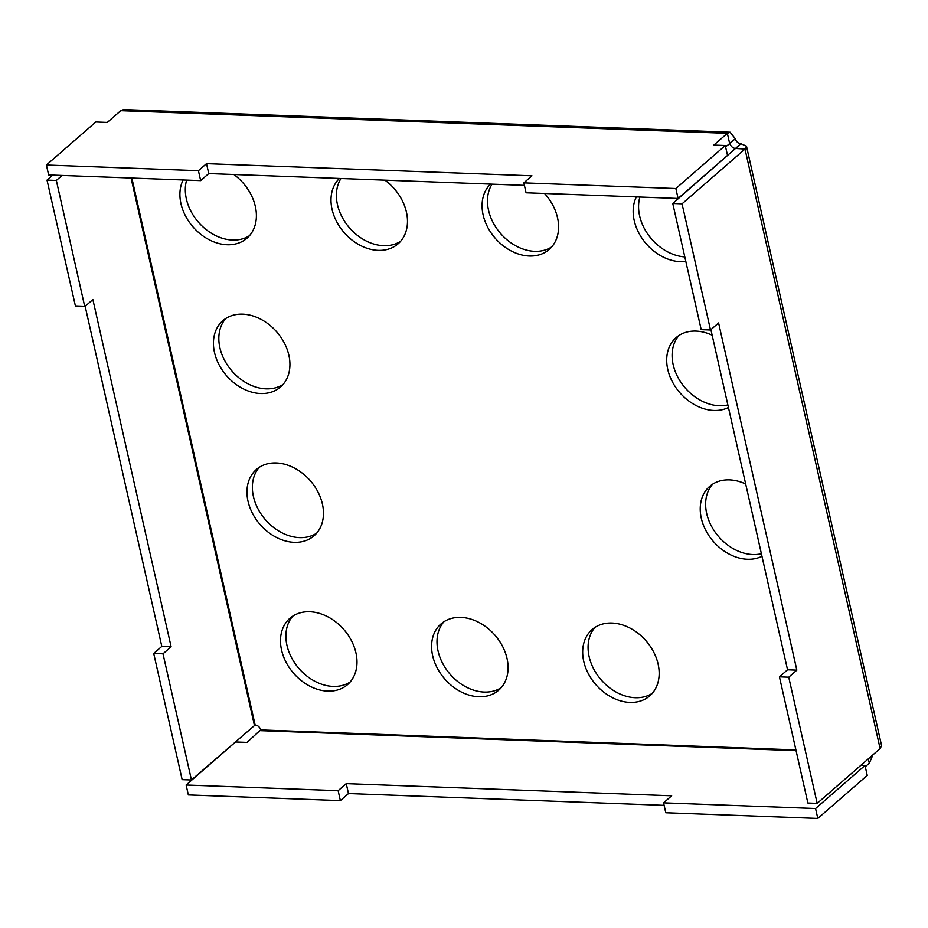 <?xml version="1.0" encoding="UTF-8"?>
<svg xmlns="http://www.w3.org/2000/svg" width="928" height="928" viewBox="0 0 928 928"><rect width="100%" height="100%" fill="white"/><g stroke="black" fill="none" stroke-linecap="round" stroke-linejoin="round"><path stroke-width="1.39" d="M350.123 682.022A43.929 33.304 49 0 1 286.961 645.343A43.929 33.304 49 0 1 292.772 616.134M355.934 652.825A43.929 33.304 49 0 1 347.594 684.574A43.929 33.304 49 0 1 309.639 686.059A43.929 33.304 49 0 1 281.555 650.041A43.929 33.304 49 0 1 289.907 618.292A43.929 33.304 49 0 1 327.851 616.807A43.929 33.304 49 0 1 355.934 652.825M283.063 384.436A43.929 33.304 49 0 1 219.89 347.756A43.929 33.304 49 0 1 225.713 318.548M288.875 355.227A43.929 33.304 49 0 1 280.523 386.976A43.929 33.304 49 0 1 242.579 388.472A43.929 33.304 49 0 1 214.496 352.454A43.929 33.304 49 0 1 222.836 320.705A43.929 33.304 49 0 1 260.791 319.22A43.929 33.304 49 0 1 288.875 355.227M684.806 256.905A43.929 33.304 49 0 1 639.624 215.888A43.929 33.304 49 0 1 639.891 197.038M685.827 261.418A43.929 33.304 49 0 1 634.218 220.586A43.929 33.304 49 0 1 636.376 196.898M727.865 404.944A43.929 33.304 49 0 1 673.16 364.681A43.929 33.304 49 0 1 678.971 335.472M728.434 407.496A43.929 33.304 49 0 1 667.754 369.39A43.929 33.304 49 0 1 676.094 337.641A43.929 33.304 49 0 1 712.147 335.205M761.389 553.738A43.929 33.304 49 0 1 706.684 513.474A43.929 33.304 49 0 1 712.495 484.277M761.969 556.29A43.929 33.304 49 0 1 701.29 518.184A43.929 33.304 49 0 1 709.63 486.434A43.929 33.304 49 0 1 745.671 483.998M551.696 246.929A43.929 33.304 49 0 1 488.534 210.25A43.929 33.304 49 0 1 492.037 184.15M544.562 193.476A43.929 33.304 49 0 1 557.519 217.72A43.929 33.304 49 0 1 549.167 249.47A43.929 33.304 49 0 1 511.224 250.966A43.929 33.304 49 0 1 483.128 214.948A43.929 33.304 49 0 1 490.506 184.092M652.303 693.32A43.929 33.304 49 0 1 589.129 656.63A43.929 33.304 49 0 1 594.941 627.421M658.114 664.112A43.929 33.304 49 0 1 649.762 695.861A43.929 33.304 49 0 1 611.819 697.346A43.929 33.304 49 0 1 583.735 661.328A43.929 33.304 49 0 1 592.076 629.578A43.929 33.304 49 0 1 630.019 628.094A43.929 33.304 49 0 1 658.114 664.112M400.618 241.292A43.929 33.304 49 0 1 337.444 204.601A43.929 33.304 49 0 1 340.959 178.512M384.911 180.148A43.929 33.304 49 0 1 406.429 212.083A43.929 33.304 49 0 1 398.077 243.832A43.929 33.304 49 0 1 360.134 245.317A43.929 33.304 49 0 1 332.05 209.299A43.929 33.304 49 0 1 339.416 178.454M501.213 687.671A43.929 33.304 49 0 1 438.051 650.98A43.929 33.304 49 0 1 443.862 621.783M507.024 658.462A43.929 33.304 49 0 1 498.672 690.212A43.929 33.304 49 0 1 460.729 691.696A43.929 33.304 49 0 1 432.645 655.69A43.929 33.304 49 0 1 440.986 623.941A43.929 33.304 49 0 1 478.941 622.444A43.929 33.304 49 0 1 507.024 658.462M249.528 235.642A43.929 33.304 49 0 1 186.366 198.952A43.929 33.304 49 0 1 186.632 180.102M233.821 174.51A43.929 33.304 49 0 1 255.339 206.434A43.929 33.304 49 0 1 246.999 238.183A43.929 33.304 49 0 1 209.044 239.679A43.929 33.304 49 0 1 180.96 203.661A43.929 33.304 49 0 1 183.118 179.974M316.587 533.229A43.929 33.304 49 0 1 253.425 496.55A43.929 33.304 49 0 1 259.237 467.341M322.41 504.032A43.929 33.304 49 0 1 314.058 535.781A43.929 33.304 49 0 1 276.115 537.266A43.929 33.304 49 0 1 248.02 501.248A43.929 33.304 49 0 1 256.372 469.498A43.929 33.304 49 0 1 294.315 468.014A43.929 33.304 49 0 1 322.41 504.032M163.003 653.811L153.712 653.463L182.143 779.636L191.446 779.984L163.003 653.811L171.112 646.758L161.808 646.41L153.712 653.463M710.5 329.997L718.597 322.944L796.839 670.132L788.742 677.185L779.439 676.837L807.87 803.01L817.174 803.358L880.115 748.583L881.588 745.683L746.483 146.137L744.998 149.048L682.057 203.824L710.5 329.997L701.197 329.649L672.765 203.476L682.057 203.824M788.742 677.185L817.174 803.358M340.367 800.597L338.14 790.679L186.122 785.007L188.349 794.925L340.367 800.597L348.476 793.544L346.237 783.626L671.652 795.783L663.555 802.836L665.782 812.754L817.8 818.438L815.573 808.52L663.555 802.836M200.657 180.624L198.418 170.706L46.4 165.022L48.639 174.951L200.657 180.624L208.754 173.571L206.515 163.653L198.418 170.706M872.935 754.824L869.304 763.222L865.279 766.725M186.122 785.007L235.55 741.982L246.987 742.4L260.652 729.918A5.266 4.002 -131 0 0 255.119 724.988L191.446 779.984M47.026 180.102L56.33 180.45L84.761 306.623L75.47 306.275L47.026 180.102L52.78 175.102M56.33 180.45L62.072 175.45M123.552 109.597L120.779 110.676L107.277 122.426L95.828 121.997L46.4 165.022M725.278 145.51L727.517 155.428L678.09 198.464L526.072 192.78L523.833 182.862L675.851 188.535L725.278 145.51L713.841 145.081L727.355 133.33L730.127 132.252L735.37 138.806A5.266 4.002 -131 0 0 740.915 143.736L746.472 146.148M678.09 198.464L675.851 188.535M725.568 146.752L729.976 143.515A5.266 4.002 -131 0 0 735.51 148.445L672.765 203.476M120.779 110.676L727.355 133.33L729.582 143.248L735.37 138.806M740.915 143.736L735.51 148.445L744.998 149.048L880.115 748.583M815.573 808.52L865 765.496L867.239 775.414L817.8 818.438M664.112 805.342L348.476 793.544M85.156 306.275L161.808 646.41M523.833 182.862L531.941 175.81L206.515 163.653M338.14 790.679L346.237 783.626M865 765.496L860.859 765.333M84.761 306.623L92.87 299.57L171.112 646.758M524.401 185.368L208.754 173.571M779.439 676.837L787.547 669.784L710.894 329.649M796.839 670.132L787.547 669.784M868.318 758.849L869.304 763.222M729.315 143.492L729.976 143.515M255.119 724.988L131.857 178.06M795.911 749.917L260.652 729.918M260.501 730.649L796.073 750.659M131.068 178.025L254.376 725.209M730.127 132.217L123.552 109.562"/></g></svg>
